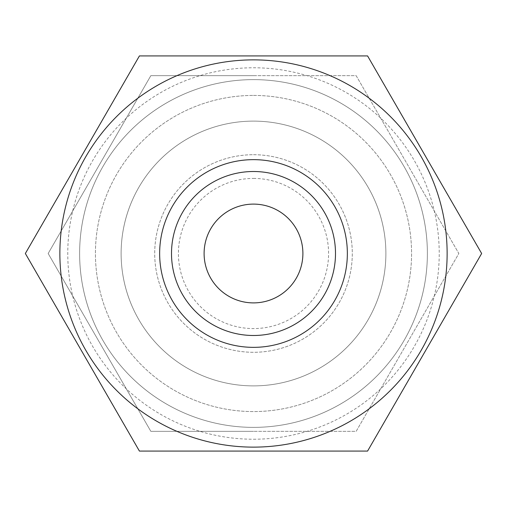 <?xml version="1.0" encoding="UTF-8"?>
<svg xmlns="http://www.w3.org/2000/svg" width="507" height="507" viewBox="0 0 507 507"><rect width="100%" height="100%" fill="white"/><g stroke="black" fill="none" stroke-linecap="round" stroke-linejoin="round"><path stroke-width="0.38" stroke-dasharray="2.54 1.9" d="M253.5 439.227A185.727 185.727 0 0 0 439.227 253.5A185.727 185.727 0 0 0 253.5 67.773A185.727 185.727 0 0 0 67.773 253.5A185.727 185.727 0 0 0 253.5 439.227M253.5 447.13A193.63 193.63 0 0 0 447.13 253.5A193.63 193.63 0 0 0 253.5 59.87A193.63 193.63 0 0 0 59.87 253.5A193.63 193.63 0 0 0 253.5 447.13A193.63 193.63 0 0 0 447.13 253.5A193.63 193.63 0 0 0 253.5 59.87A193.63 193.63 0 0 0 59.87 253.5A193.63 193.63 0 0 0 253.5 447.13M253.5 55.916L367.575 55.916L481.65 253.5L367.575 451.084L139.425 451.084L25.35 253.5L139.425 55.916L253.5 55.916M253.5 302.894A49.394 49.394 0 0 1 204.106 253.5A49.394 49.394 0 0 1 253.5 204.106A49.394 49.394 0 0 1 302.894 253.5A49.394 49.394 0 0 1 253.5 302.894M253.5 335.495A81.995 81.995 0 0 1 171.505 253.5A81.995 81.995 0 0 1 253.5 171.505A81.995 81.995 0 0 1 335.495 253.5A81.995 81.995 0 0 1 253.5 335.495M253.5 79.624A173.876 173.876 0 0 1 427.376 253.5A173.876 173.876 0 0 1 253.5 427.376A173.876 173.876 0 0 1 79.624 253.5A173.876 173.876 0 0 1 253.5 79.624A173.876 173.876 0 0 1 427.376 253.5A173.876 173.876 0 0 1 253.5 427.376A173.876 173.876 0 0 1 79.624 253.5A173.876 173.876 0 0 1 253.5 79.624A173.876 173.876 0 0 1 427.376 253.5A173.876 173.876 0 0 1 253.5 427.376A173.876 173.876 0 0 1 79.624 253.5A173.876 173.876 0 0 1 253.5 79.624M253.5 75.676L356.168 75.676L458.835 253.5L356.168 431.324L253.5 431.324L356.168 431.324L458.835 253.5L356.168 75.676L150.833 75.676L48.165 253.5L150.833 431.324L253.5 431.324L150.833 431.324L48.165 253.5L150.833 75.676L253.5 75.676M253.5 154.711A98.789 98.789 0 0 1 352.289 253.5A98.789 98.789 0 0 1 253.5 352.289A98.789 98.789 0 0 1 154.711 253.5A98.789 98.789 0 0 1 253.5 154.711A98.789 98.789 0 0 1 352.289 253.5A98.789 98.789 0 0 1 253.5 352.289A98.789 98.789 0 0 1 154.711 253.5A98.789 98.789 0 0 1 253.5 154.711M253.5 178.42A75.08 75.08 0 0 1 328.58 253.5A75.08 75.08 0 0 1 253.5 328.58A75.08 75.08 0 0 1 178.42 253.5A75.08 75.08 0 0 1 253.5 178.42M253.5 121.116A132.384 132.384 0 0 1 385.884 253.5A132.384 132.384 0 0 1 253.5 385.884A132.384 132.384 0 0 1 121.116 253.5A132.384 132.384 0 0 1 253.5 121.116A132.384 132.384 0 0 1 385.884 253.5A132.384 132.384 0 0 1 253.5 385.884A132.384 132.384 0 0 1 121.116 253.5A132.384 132.384 0 0 1 253.5 121.116M253.5 95.43A158.07 158.07 0 0 1 411.57 253.5A158.07 158.07 0 0 1 253.5 411.57A158.07 158.07 0 0 1 95.43 253.5A158.07 158.07 0 0 1 253.5 95.43A158.07 158.07 0 0 1 411.57 253.5A158.07 158.07 0 0 1 253.5 411.57A158.07 158.07 0 0 1 95.43 253.5A158.07 158.07 0 0 1 253.5 95.43"/><path stroke-width="0.76" d="M253.5 347.352A93.852 93.852 0 0 1 159.648 253.5A93.852 93.852 0 0 1 253.5 159.648A93.852 93.852 0 0 1 347.352 253.5A93.852 93.852 0 0 1 253.5 347.352M253.5 335.495A81.995 81.995 0 0 1 171.505 253.5A81.995 81.995 0 0 1 253.5 171.505A81.995 81.995 0 0 1 335.495 253.5A81.995 81.995 0 0 1 253.5 335.495M253.5 447.13A193.63 193.63 0 0 0 447.13 253.5A193.63 193.63 0 0 0 253.5 59.87A193.63 193.63 0 0 0 59.87 253.5A193.63 193.63 0 0 0 253.5 447.13M253.5 451.084L367.575 451.084L481.65 253.5L367.575 55.916L139.425 55.916L25.35 253.5L139.425 451.084L253.5 451.084M253.5 302.894A49.394 49.394 0 0 1 204.106 253.5A49.394 49.394 0 0 1 253.5 204.106A49.394 49.394 0 0 1 302.894 253.5A49.394 49.394 0 0 1 253.5 302.894"/></g></svg>
